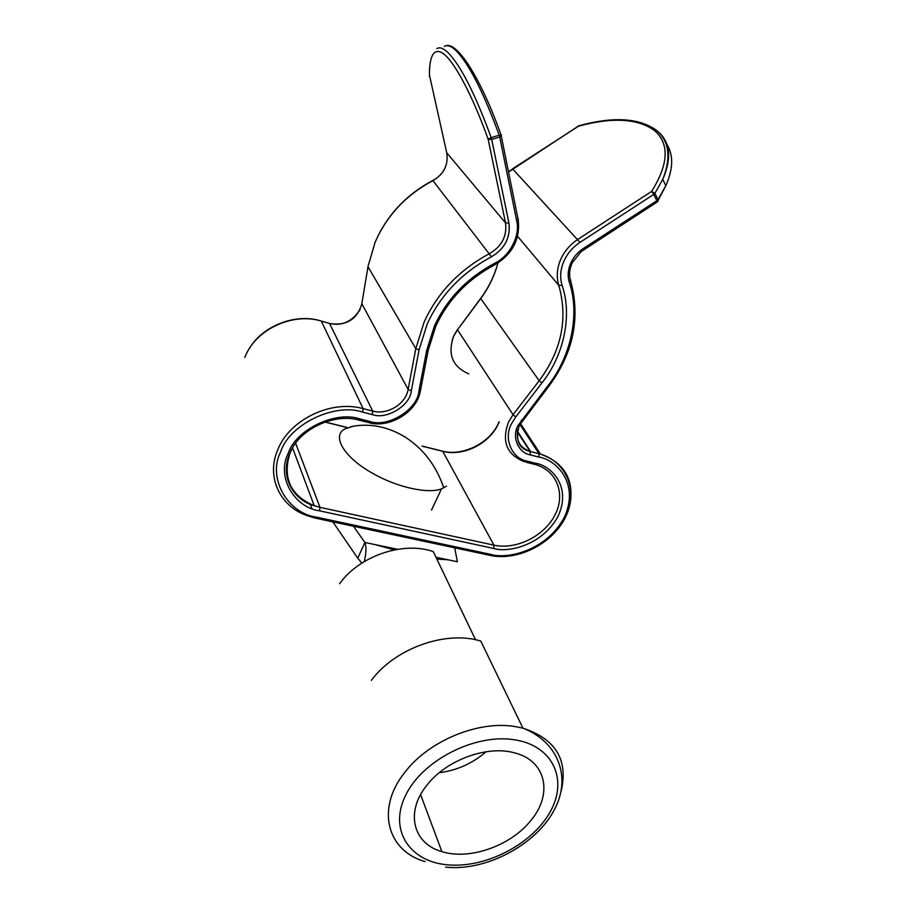 <?xml version="1.0" encoding="UTF-8"?>
<svg xmlns="http://www.w3.org/2000/svg" width="913" height="913" viewBox="0 0 913 913"><rect width="100%" height="100%" fill="white"/><g stroke="black" fill="none" stroke-linecap="round" stroke-linejoin="round"><path stroke-width="1.37" d="M364.333 561.541L364.823 559.201C366.318 551.612 366.341 546.042 364.892 542.493L397.623 549.295M454.697 547.823L457.379 561.735L435.98 557.284M361.879 563.07L357.748 558.185L364.892 542.493L353.525 526.265M361.605 549.683L364.88 542.47M332.857 521.848L357.748 558.185M530.476 820.935C553.221 794.527 546.476 760.62 514.487 752.86C487.268 745.042 446.229 759.97 426.919 785.191C404.904 812.056 413.11 843.772 441.869 851.624C469.385 860.423 510.47 845.94 530.476 820.935M475.525 639.751L433.264 551.6C403.215 541.032 359.437 555.8 339.568 583.761M425.116 861.61C386.986 850.893 375.563 808.439 405.041 772.067C429.007 740.626 478.366 720.391 514.749 726.508L522.921 728.163L480.786 641.074C446.217 630.153 394.975 648.196 371.397 680.345M405.806 437.327L404.87 436.893M353.799 426.086L344.76 428.973C331.453 436.094 344.064 457.47 372.744 473.379C397.132 487.382 428.049 494.127 441.504 488.866L446.468 486.138M657.143 202.024L656.869 200.689L658.011 199.616L658.182 200.963L657.28 201.75M489.436 138.354L491.708 139.427L491.205 137.646L488.181 139.335L505.505 222.875L508.929 223.069L491.708 139.427L488.181 139.335C475.89 104.596 458.566 68.27 446.24 56.207C433.915 44.109 428.927 56.926 429.475 76.43L429.464 75.973M517.603 236.319L558.802 285.37C556.143 276.696 556.941 267.68 561.198 258.345C564.964 250.539 570.534 244.193 577.918 239.309L651.631 191.388L654.883 193.339L653.742 194.423L651.631 191.388C668.784 163.815 669.606 143.432 654.096 130.217C637.24 118.428 612.03 117.092 578.488 126.188L512.501 168.837M666.958 144.516C673.6 155.142 673.235 168.859 665.828 185.681L658.011 199.616L654.883 193.339L662.758 179.416C671.5 157.104 669.172 140.568 655.774 129.817C638.438 117.857 612.806 116.499 578.899 125.754L508.564 172.043M501.511 135.25L499.719 136.973L499.217 135.181L501.511 135.25M429.452 75.026L446.651 152.425M513.859 739.69C475.091 733.607 422.97 759.993 405.908 794.721C388.265 829.369 409.184 861.621 447.496 864.816C485.579 868.503 532.382 844.205 550.174 811.851C568.502 779.588 552.901 745.248 513.859 739.69M445.59 867.122C484.883 871.493 533.728 846.077 552.981 812.273C572.782 778.447 558.368 741.755 522.921 728.163C555.777 738.982 568.502 760.015 561.118 791.251M439.233 772.729C456.899 770.435 472.523 763.439 486.093 751.753M368.076 266.219L375.095 242.322C386.827 215.457 406.137 194.88 433.024 180.591C443.946 174.086 448.523 164.819 446.742 152.791L505.505 222.875C507.183 235.988 501.899 246.202 489.653 253.529C459.547 269.666 437.715 292.491 424.157 321.981L415.803 348.618L419.056 349.919L427.261 323.83C440.591 294.979 461.989 272.633 491.456 256.793C504.843 248.713 510.664 237.471 508.929 223.069M378.039 235.885C390.113 211.884 408.373 193.408 432.819 180.466L491.456 256.793M320.817 320.931L321.296 321.068C292.32 312.098 255.069 329.707 244.832 357.485M519.851 424.385L539.081 453.75L538.853 457.071C555.275 459.33 580.565 482.863 564.006 518.013C544.935 552.342 505.323 559.167 490.772 554.385L316.765 517.215L315.407 518.139L307.544 515.777C280.108 506.692 265.866 477.1 277.723 449.847C289.478 419.558 331.168 399.574 363.1 408.625L321.308 321.102L330.027 323.579C346.347 325.93 356.926 319.482 361.742 304.234L367.996 266.71L415.803 348.618L408.134 389.417L411.329 390.73L419.056 349.919M508.518 171.827L512.672 168.985L579.983 242.367L653.742 194.423L656.869 200.689L658.182 200.963M468.78 373.828C452.483 366.832 447.416 354.358 453.578 336.406L457.493 329.787L513.038 414.696L508.575 421.897C501.385 441.356 506.635 454.628 524.324 461.704L527.292 461.179C511.965 458.737 503.109 438.377 511.554 423.7L515.719 416.979L541.888 383.004C563.732 355.693 572.554 315.807 562.1 285.381C559.635 277.267 560.388 268.844 564.36 260.137C567.886 252.855 573.102 246.932 579.983 242.367M480.489 298.608L457.493 329.787L480.592 298.768C488.729 287.8 494.504 275.874 497.905 263.001M316.765 517.215C287.675 513.494 267.121 478.081 280.702 451.752C289.33 424.362 335.014 402.428 362.712 412.14L372.321 414.593C386.553 420.048 410.416 405.44 411.329 390.73M361.833 303.721L408.134 389.417C405.829 403.98 387.386 415.267 372.698 411.09L363.1 408.625L362.712 412.14M583.784 249.717L583.361 248.484C577.975 252.056 573.889 256.69 571.104 262.385C567.977 269.209 567.372 275.817 569.278 282.197C580.337 314.745 570.785 357.245 547.492 386.313L518.082 425.435C511.44 436.916 518.31 452.951 530.373 454.914L538.853 457.071M562.1 285.381L558.802 285.37C568.137 318.671 561.598 350.455 539.172 380.721L513.038 414.696L515.719 416.979M295.618 443.227L319.972 507.331L314.209 505.722C293.084 500.084 279.629 476.084 289.741 453.533C299.202 428.574 334.58 413.258 358.216 419.923L359.756 418.896C335.539 410.496 295.766 429.624 288.166 453.499C276.262 476.449 294.066 507.491 319.55 510.835L493.705 548.462C506.418 552.707 541.226 546.727 557.923 516.587C572.371 485.75 550.105 465.253 535.771 463.325L527.292 461.179M290.163 452.757L292.16 448.591M494.766 264.793L494.39 263.423C466.92 278.191 446.936 299.03 434.44 325.941L426.713 350.295L418.907 391.004C417.675 409.686 387.454 428.186 369.366 421.315L359.756 418.896M522.567 420.288L521.357 420.163M310.203 504.124L311.835 508.541M444.3 46.415C447.267 44.623 451.159 45.992 455.975 50.546C468.883 63.659 483.297 91.871 499.217 135.181L491.205 137.646C475.285 94.279 460.974 65.998 448.249 52.817C443.501 48.241 439.689 46.837 436.802 48.617M517.397 431.164L530.601 451.57L540.496 454.126C563.8 462.549 573.741 478.732 570.317 502.675M490.772 554.385L489.197 555.184L316.024 518.264M656.869 200.689L583.361 248.484M491.708 139.427L499.719 136.973L516.644 220.615C520.615 235.52 509.534 256.576 494.39 263.423M548.667 386.507L519.269 425.526C515.069 440.043 518.652 448.671 530.019 451.41L530.373 454.914M517.306 431.746L530.019 451.41C519.885 447.758 515.799 440.431 517.762 429.441M441.983 451.102L442.737 451.296C463.987 457.025 491.148 442.816 499.16 421.874M324.937 422.057L347.476 427.649M422.32 446.229L442.737 451.296L493.944 545.152L493.705 548.462M329.525 323.407L372.698 411.09L372.321 414.593M497.528 264.393C494.024 276.639 488.398 287.983 480.637 298.414L539.172 380.721L541.888 383.004M319.55 510.835L319.972 507.331L493.944 545.152C515.982 550.037 543.806 536.41 554.705 515.537C565.9 494.755 557.421 470.88 535.452 464.557M569.278 282.197L570.762 280.074M526.345 462.275L533.979 464.203L535.771 463.325M292.559 447.884L314.209 505.722C290.562 495.565 282.448 478.15 289.855 453.487M358.9 420.106L367.802 422.342L369.366 421.315M420.745 389.885L420.414 390.764L418.907 391.004M428.562 349.245L426.713 350.295M518.344 218.8L516.644 220.615M657.2 130.879C670.245 141.538 672.105 157.721 662.758 179.416L665.828 185.681L657.292 201.921L581.261 251.509L572.314 262.624C569.347 269.118 568.81 275.281 570.705 281.136C580.691 318.192 573.284 353.399 548.473 386.747L547.492 386.313M374.844 544.559L394.336 549.888M447.998 559.783L436.859 559.098M441.869 851.624L420.608 794.607M443.786 487.884C436.38 466.029 423.678 449.196 405.68 437.395C387.979 426.497 369.662 422.913 350.706 426.656M431.564 510.002L441.504 488.866M248.861 349.382C262.214 325.621 295.938 312.839 321.296 321.068L330.015 323.544C342.078 326.203 352.11 321.559 360.099 309.61M453.75 335.87L457.402 329.616M368.487 422.525C388.47 428.916 417.07 412.505 420.414 390.764L428.243 350.078L435.832 326.124C448.169 299.612 467.833 279.161 494.846 264.759C512.558 254.111 520.342 239.115 518.185 219.771L501.032 134.873C481.037 78.701 457.345 41.439 445.795 45.798M489.939 555.355C516.621 561.449 551.703 544.468 565.01 518.116C578.853 491.89 566.996 462.115 540.496 454.126L520.376 423.461M422.057 446.069L442.657 451.182C462.069 456.534 490.68 443.364 499.08 421.772M325.096 422L347.636 427.592M445.373 167.273C442.565 173.265 438.4 177.647 432.876 180.443M453.544 336.338L452.209 339.956M534.847 464.409L535.44 464.557M578.283 126.062L578.899 125.754"/></g></svg>
